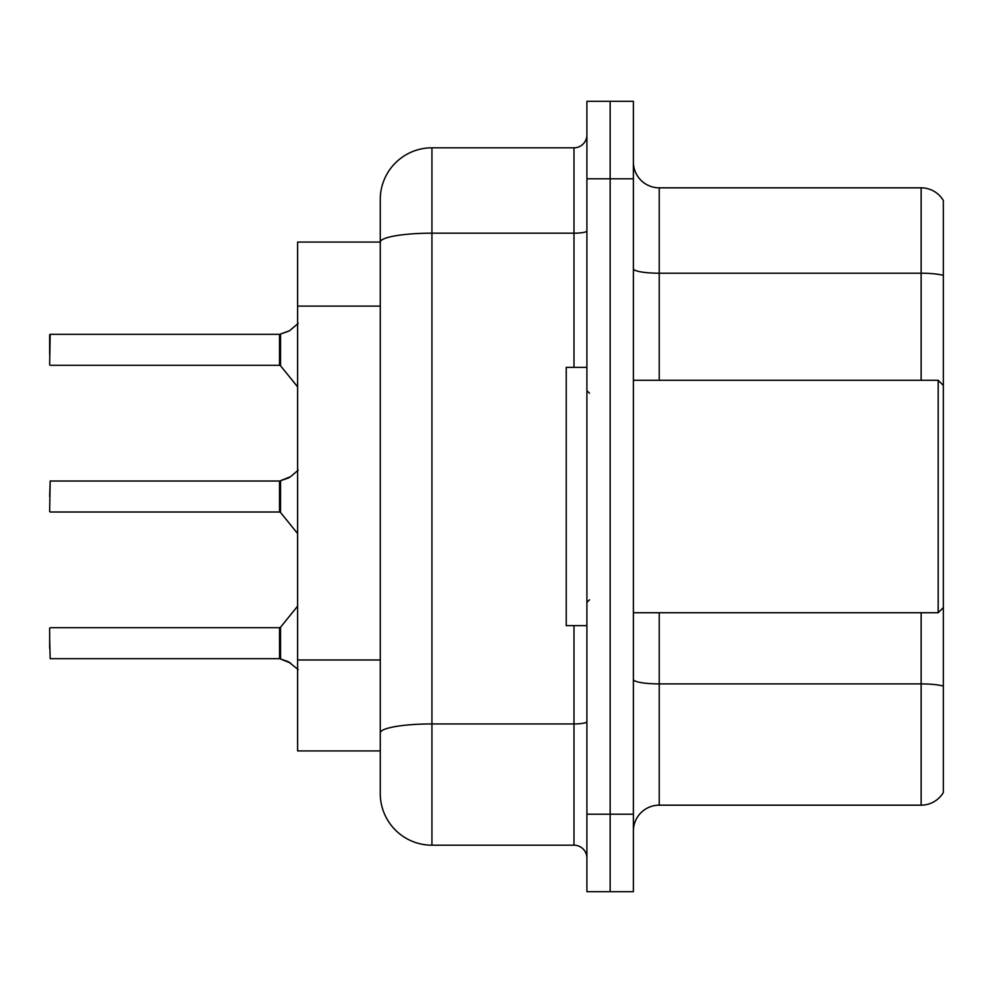 <?xml version="1.0" encoding="UTF-8"?>
<svg xmlns="http://www.w3.org/2000/svg" width="993" height="993" viewBox="0 0 993 993"><rect width="100%" height="100%" fill="white"/><g stroke="black" fill="none" stroke-linecap="round" stroke-linejoin="round"><path stroke-width="1.49" d="M380.269 199.456A51.661 51.661 0 0 1 431.93 147.808L431.93 845.192A51.661 51.661 0 0 1 380.269 793.544L380.269 199.456L380.269 242.081L297.615 242.081L297.615 750.919L380.269 750.919M633.397 830.992A25.83 25.83 0 0 1 659.228 805.162L921.132 805.162L921.132 612.731M610.149 814.198L610.149 891.689L633.397 891.689L633.397 814.198L610.149 814.198L610.149 891.689L586.9 891.689L586.9 814.198L610.149 814.198L610.149 178.802L610.149 814.198M586.9 814.198L586.9 101.311L610.149 101.311L610.149 178.802L610.149 101.311L633.397 101.311L633.397 814.198M943.35 200.487A25.83 25.83 0 0 0 921.132 187.838A25.83 25.83 0 0 1 943.35 200.487L943.35 792.513A25.83 25.83 0 0 1 921.132 805.162M943.35 275.409L943.35 276.799L943.35 275.409A25.83 4.481 180 0 0 921.132 273.212L921.132 187.838L659.228 187.838A25.83 25.83 0 0 1 633.397 162.008A25.83 25.83 0 0 0 659.228 187.838L659.228 380.269M943.35 276.799L943.35 385.433L938.186 380.269L938.186 612.731L943.35 607.567L943.35 686.101A25.83 4.481 180 0 0 921.132 683.904L659.228 683.904L659.228 805.162M431.93 845.192L573.991 845.192L573.991 625.652M431.93 147.808L573.991 147.808A12.909 12.909 0 0 0 586.9 134.887M380.269 793.544L380.269 741.883M586.9 858.113A12.909 12.909 0 0 0 573.991 845.192M290.651 663.076L279.741 658.694L288.293 661.673L298.223 669.605M298.223 470.111L290.651 476.64L279.741 481.022L289.472 477.496L280.547 480.711L280.535 512.475L279.529 512.003L279.529 481.022A1.291 1.291 0 0 0 279.741 481.022A1.291 1.291 180 0 1 279.554 481.034L279.529 496.5M49.65 496.5L50.171 481.022L279.529 481.022M298.223 323.395L289.472 330.793L279.741 334.306L288.293 331.327L280.547 334.008L280.535 365.759L279.529 365.287L279.529 334.306A1.291 1.291 0 0 0 279.741 334.306A1.291 1.291 180 0 1 279.554 334.318L279.529 349.784M49.65 344.633L50.171 334.306L279.529 334.306M290.651 476.64L280.547 480.711L288.293 478.03M586.9 367.348L566.233 367.348L566.233 625.652L586.9 625.652M279.554 658.682A1.291 1.291 180 0 1 279.741 658.694A1.291 1.291 -0 0 0 279.554 658.682L279.529 627.713L279.554 658.682L50.171 658.694L49.65 638.04M279.529 643.216L279.529 627.713L280.535 627.241L280.547 658.992M49.65 648.367L49.65 628.234M279.542 491.349L279.529 501.664M289.472 330.793L280.547 334.008M49.65 354.96L49.65 334.827M279.542 344.645L279.529 354.96M380.269 306.117L297.615 306.117M380.269 659.973L297.615 659.973M921.132 380.269L921.132 273.212L659.228 273.212A25.83 4.481 0 0 1 633.397 268.731M633.397 178.802L586.9 178.802M659.228 612.731L659.228 683.904A25.83 4.481 0 0 1 633.397 679.423M586.9 721.7A12.909 2.247 0 0 1 573.991 723.934L431.93 723.934A51.661 8.974 180 0 0 380.269 732.908M380.269 242.155A51.661 8.974 180 0 1 431.93 233.181L573.991 233.181L573.991 147.808M573.991 367.348L573.991 233.181A12.909 2.247 0 0 0 586.9 230.935M50.171 481.022L49.65 511.482M50.171 334.306L49.65 364.766M633.397 612.731L938.186 612.731M589.482 393.178L586.9 390.597M589.482 599.822L586.9 602.403M633.397 380.269L938.186 380.269M50.171 627.713L279.529 627.713M280.535 627.241L297.615 606.14M50.171 512.003L279.529 512.003M280.535 512.475L297.615 533.576M50.171 365.287L279.529 365.287M280.535 365.759L297.615 386.86"/></g></svg>
